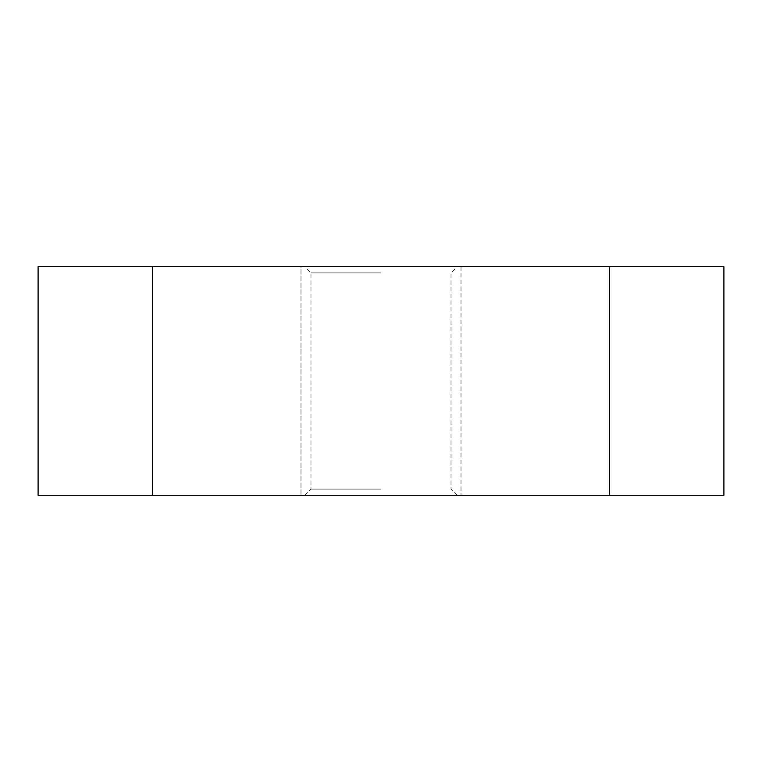 <?xml version="1.0" encoding="UTF-8"?>
<svg xmlns="http://www.w3.org/2000/svg" width="762" height="762" viewBox="0 0 762 762"><rect width="100%" height="100%" fill="white"/><g stroke="black" fill="none" stroke-linecap="round" stroke-linejoin="round"><path stroke-width="0.57" stroke-dasharray="3.81 2.86" d="M381 266.7L461.01 266.7L461.01 495.3L461.01 266.7L300.99 266.7L300.99 495.3L461.01 495.3L300.99 495.3L300.99 266.7L381 266.7M381 489.109L310.982 489.109L381 489.109M381 272.891L310.982 272.891L381 272.891M152.4 266.7L152.4 495.3L152.4 266.7L609.6 266.7L609.6 495.3L609.6 266.7L723.9 266.7L723.9 495.3L38.1 495.3L38.1 266.7L152.4 266.7M304.8 495.3L310.982 489.109L310.982 272.891L304.8 266.7M457.2 495.3L451.009 489.109L451.009 272.891L457.2 266.7"/><path stroke-width="1.14" d="M152.4 266.7L152.4 495.3L38.1 495.3L38.1 266.7L723.9 266.7L723.9 495.3L609.6 495.3L609.6 266.7M152.4 495.3L609.6 495.3"/></g></svg>
